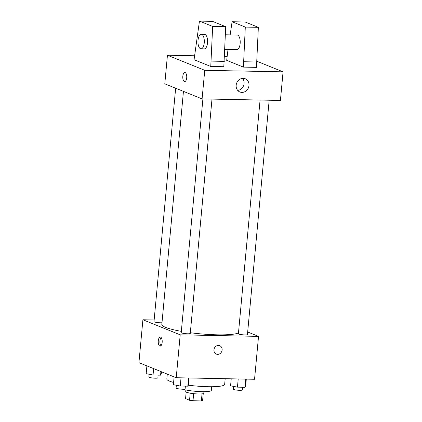 <?xml version="1.0" encoding="UTF-8"?>
<svg xmlns="http://www.w3.org/2000/svg" width="422" height="422" viewBox="0 0 422 422"><rect width="100%" height="100%" fill="white"/><g stroke="black" fill="none" stroke-linecap="round" stroke-linejoin="round"><path stroke-width="0.63" d="M202.032 393.874L201.384 400.9A8.625 1.277 5.3 0 0 202.607 400.494L203.246 393.642M201.384 400.9L193.007 400.736A8.625 1.277 5.3 0 1 189.552 400.241L185.569 398.626L186.176 392.059M193.666 393.652L193.007 400.736M190.211 393.167L189.552 400.241M203.931 391.679L203.789 393.251A9.073 1.345 -174.7 0 1 198.635 393.984A9.073 1.345 -174.7 0 1 185.717 391.574L185.859 390.002M211.68 386.737L211.348 390.345A16.337 2.416 -174.7 0 1 202.075 391.663A16.337 2.416 -174.7 0 1 182.367 389.2M225.19 378.692L224.662 384.368A29.039 4.299 -174.7 0 1 208.178 386.716A29.039 4.299 -174.7 0 1 188.36 385.191M173.606 382.459A29.039 4.299 -174.7 0 1 166.827 379.003L167.281 374.119M247.677 331.987L258.533 336.376L254.556 379.272L176.222 377.732L138.928 362.656L142.905 319.76L154.146 319.981M258.533 336.376L180.205 334.836L176.222 377.732M213.959 349.822A4.536 4.025 -68 0 1 219.741 345.697A4.536 4.025 -68 0 1 221.772 351.415A4.536 4.025 -68 0 1 216.338 354.111A4.536 4.025 -68 0 1 213.959 349.822M183.449 91.374L161.826 324.46A39.061 5.781 5.3 0 0 165.603 327.377A39.061 5.781 5.3 0 0 181.339 331.344M190.327 332.721A39.061 5.781 5.3 0 0 238.483 332.884M180.205 334.836L142.905 319.76M260.084 100.046L238.404 333.712A4.536 0.67 5.3 0 0 238.841 334.05A4.536 0.67 5.3 0 0 243.89 334.878A4.536 0.67 5.3 0 0 247.44 334.551L269.178 100.225M202.903 98.922L181.223 332.589A4.536 0.67 5.3 0 0 181.66 332.932A4.536 0.67 5.3 0 0 186.709 333.755A4.536 0.67 5.3 0 0 190.259 333.427L211.997 99.101M161.985 322.751A4.536 0.67 -174.7 0 1 156.947 322.492A4.536 0.67 -174.7 0 1 153.998 321.585L175.647 88.219M160.645 337.131A4.536 1.983 91.1 0 1 162.196 342.01A4.536 1.983 91.1 0 1 160.138 346.135A4.536 1.983 91.1 0 1 158.245 341.556A4.536 1.983 91.1 0 1 160.318 337.062A4.536 1.983 91.1 0 1 160.645 337.131M160.972 345.739A4.536 1.983 91.1 0 1 159.891 341.588A4.536 1.983 91.1 0 1 161.13 337.484M219.741 345.697A4.536 4.025 -68 0 1 221.772 351.415A4.536 4.025 -68 0 1 216.338 354.111M256.982 61.301L283.072 71.845L280.419 100.447L202.091 98.906L164.791 83.83L167.444 55.235L194.426 55.762M236.162 85.249A7.137 6.33 -68 0 1 245.256 78.761A7.137 6.33 -68 0 1 248.452 87.75A7.137 6.33 -68 0 1 239.907 91.996A7.137 6.33 -68 0 1 236.162 85.249M283.072 71.845L204.744 70.31L202.091 98.906M237.697 90.398A7.137 6.33 112 0 0 243.541 85.766A7.137 6.33 112 0 0 242.555 78.376M224.52 56.353L227.062 56.406M186.709 77.854A4.536 1.983 91.1 0 1 184.678 81.604A4.536 1.983 91.1 0 1 182.784 77.031A4.536 1.983 91.1 0 1 184.857 72.531A4.536 1.983 91.1 0 1 186.709 77.854M204.744 70.31L167.444 55.235M184.857 72.531A4.536 1.983 -88.9 0 0 182.784 77.031A4.536 1.983 -88.9 0 0 184.678 81.604M199.458 21.1L212.514 21.358L225.723 26.697L223.818 66.723L210.768 66.47L194.062 59.713L199.458 21.1L212.667 26.438L210.768 66.47M243.404 67.109L245.303 27.082L232.095 21.738L245.15 21.997L258.359 27.335L256.46 67.367L243.404 67.109L226.698 60.357L228.022 49.369M224.805 49.305L236.9 49.543A7.258 3.176 -88.9 0 0 240.213 42.348A7.258 3.176 -88.9 0 0 237.185 35.026L225.39 34.794M232.095 21.738L230.159 34.889M201.283 34.319L204.543 34.382A7.258 3.176 91.1 0 1 207.508 42.902A7.258 3.176 91.1 0 1 204.259 48.905L200.999 48.836A7.258 3.176 91.1 0 1 197.965 41.52A7.258 3.176 91.1 0 1 201.283 34.319A7.258 3.176 91.1 0 1 204.248 42.838A7.258 3.176 91.1 0 1 200.999 48.836M256.956 62.002L243.9 61.749M258.359 27.335L245.303 27.082M225.723 26.697L212.667 26.438M224.319 61.364L211.264 61.106M161.452 371.761L161.246 373.982L160.587 375.169L153.049 375.021L146.17 373.686L146.893 365.879M160.919 371.545L160.587 375.169M153.64 368.606L153.049 375.021M149.114 374.256L148.86 376.994A4.536 0.67 5.3 0 0 149.298 377.331A4.536 0.67 5.3 0 0 154.341 378.159A4.536 0.67 5.3 0 0 157.897 377.827L158.144 375.121M189.119 377.985L188.47 384.991L187.811 386.172L180.273 386.024L173.395 384.695L174.122 376.883M188.571 377.975L187.811 386.172M181.033 377.827L180.273 386.024M176.338 385.265L176.085 387.997A4.536 0.67 5.3 0 0 176.523 388.335A4.536 0.67 5.3 0 0 181.565 389.163A4.536 0.67 5.3 0 0 185.121 388.836L185.374 386.125M246.3 379.109L245.651 386.114L244.992 387.296L237.454 387.148L230.576 385.819L231.23 378.814M245.752 379.098L244.992 387.296M238.214 378.951L237.454 387.148M233.519 386.388L233.266 389.121A4.536 0.67 5.3 0 0 233.704 389.459A4.536 0.67 5.3 0 0 238.746 390.287A4.536 0.67 5.3 0 0 242.302 389.96L242.555 387.248"/></g></svg>
